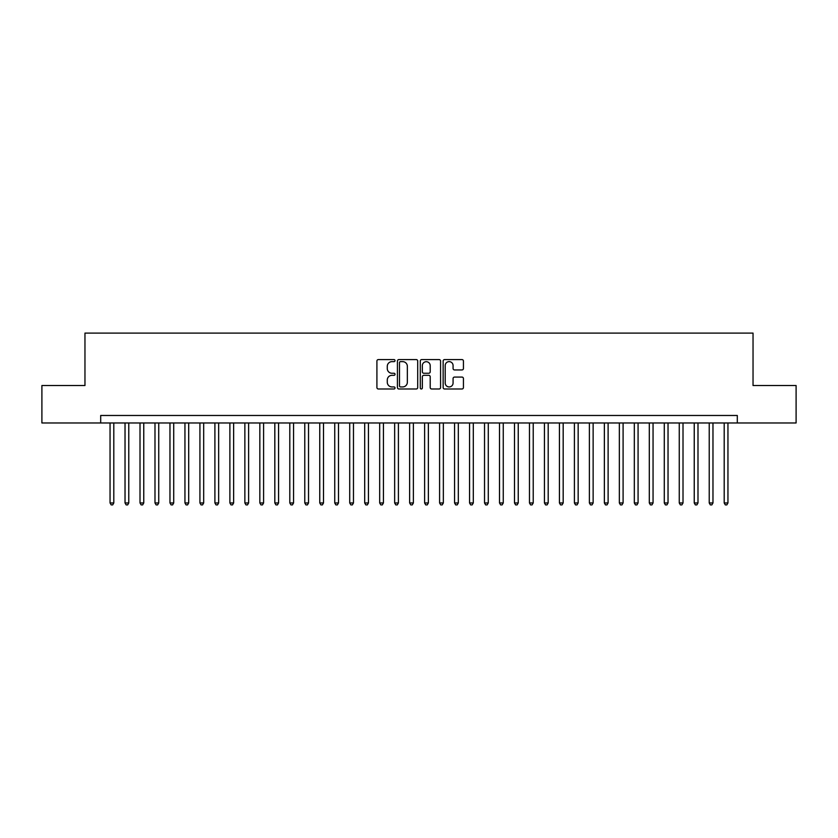 <?xml version="1.0" encoding="UTF-8"?>
<svg xmlns="http://www.w3.org/2000/svg" width="838" height="838" viewBox="0 0 838 838"><rect width="100%" height="100%" fill="white"/><g stroke="black" fill="none" stroke-linecap="round" stroke-linejoin="round"><path stroke-width="1.26" d="M395.033 360.612A1.027 1.027 0 0 0 394.007 359.586L378.378 359.586A1.467 1.467 0 0 0 376.911 361.052L376.911 387.523A1.467 1.467 0 0 0 378.378 388.989L394.007 388.989A1.027 1.027 0 0 0 395.033 387.963A1.027 1.027 0 0 0 394.007 386.936L391.985 386.936A4.703 4.703 0 0 1 387.282 382.222L387.282 380.023A4.703 4.703 0 0 1 391.985 375.319L394.007 375.319A1.027 1.027 0 0 0 395.033 374.282A1.027 1.027 0 0 0 394.007 373.256L391.985 373.256A4.703 4.703 0 0 1 387.282 368.552L387.282 366.353A4.703 4.703 0 0 1 391.985 361.639L394.007 361.639A1.027 1.027 0 0 0 395.033 360.612M461.968 369.946A1.467 1.467 0 0 0 463.435 368.479L463.435 361.052A1.467 1.467 0 0 0 461.968 359.586L444.622 359.586A1.467 1.467 0 0 0 443.145 361.052L443.145 387.523A1.467 1.467 0 0 0 444.622 388.989L461.968 388.989A1.467 1.467 0 0 0 463.435 387.523L463.435 378.556A1.467 1.467 0 0 0 461.968 377.079L454.542 377.079A1.467 1.467 0 0 0 453.075 378.556L453.075 382.997A3.928 3.928 0 0 1 449.137 386.936A3.928 3.928 0 0 1 445.208 382.997L445.208 365.578A3.928 3.928 0 0 1 449.137 361.639A3.928 3.928 0 0 1 453.075 365.578L453.075 368.479A1.467 1.467 0 0 0 454.542 369.946L461.968 369.946M100.696 422.97L41.9 422.97L41.9 385.522L84.963 385.522L84.963 333.095L753.037 333.095L753.037 385.522L796.1 385.522L796.1 422.97L737.304 422.97L737.304 415.48L100.696 415.48L100.696 422.97L737.304 422.97M417.712 361.052A1.467 1.467 0 0 0 416.245 359.586L398.898 359.586A1.467 1.467 0 0 0 397.422 361.052L397.422 387.523A1.467 1.467 0 0 0 398.898 388.989L416.245 388.989A1.467 1.467 0 0 0 417.712 387.523L417.712 361.052M421.755 359.586L439.102 359.586A1.467 1.467 0 0 1 440.579 361.052L440.579 387.523A1.467 1.467 0 0 1 439.102 388.989L431.685 388.989A1.467 1.467 0 0 1 430.208 387.523L430.208 376.786A1.467 1.467 0 0 0 428.742 375.319L423.819 375.319A1.467 1.467 0 0 0 422.342 376.786L422.342 387.963A1.027 1.027 0 0 1 421.315 388.989A1.027 1.027 0 0 1 420.288 387.963L420.288 361.052A1.467 1.467 0 0 1 421.755 359.586M400.512 361.639A1.027 1.027 0 0 0 399.485 362.676L399.485 385.899A1.027 1.027 0 0 0 400.512 386.936L402.638 386.936A4.703 4.703 0 0 0 407.352 382.222L407.352 366.353A4.703 4.703 0 0 0 402.638 361.639L400.512 361.639M430.208 365.651A3.928 3.928 0 0 0 426.28 361.712A3.928 3.928 0 0 0 422.342 365.651L422.342 371.789A1.467 1.467 0 0 0 423.819 373.256L428.742 373.256A1.467 1.467 0 0 0 430.208 371.789L430.208 365.651M110.05 422.97L110.05 502.957L113.8 502.957L113.8 422.97M113.8 502.957L112.68 504.905L111.182 504.905L110.05 502.957M125.03 422.97L125.03 502.957L128.78 502.957L128.78 422.97M128.78 502.957L127.659 504.905L126.161 504.905L125.03 502.957M140.009 422.97L140.009 502.957L143.759 502.957L143.759 422.97M143.759 502.957L142.638 504.905L141.14 504.905L140.009 502.957M154.988 422.97L154.988 502.957L158.738 502.957L158.738 422.97M158.738 502.957L157.617 504.905L156.119 504.905L154.988 502.957M169.967 422.97L169.967 502.957L173.717 502.957L173.717 422.97M173.717 502.957L172.597 504.905L171.099 504.905L169.967 502.957M184.947 422.97L184.947 502.957L188.697 502.957L188.697 422.97M188.697 502.957L187.576 504.905L186.078 504.905L184.947 502.957M199.926 422.97L199.926 502.957L203.676 502.957L203.676 422.97M203.676 502.957L202.555 504.905L201.057 504.905L199.926 502.957M214.905 422.97L214.905 502.957L218.655 502.957L218.655 422.97M218.655 502.957L217.534 504.905L216.036 504.905L214.905 502.957M229.884 422.97L229.884 502.957L233.634 502.957L233.634 422.97M233.634 502.957L232.514 504.905L231.016 504.905L229.884 502.957M244.864 422.97L244.864 502.957L248.614 502.957L248.614 422.97M248.614 502.957L247.493 504.905L245.995 504.905L244.864 502.957M259.843 422.97L259.843 502.957L263.593 502.957L263.593 422.97M263.593 502.957L262.472 504.905L260.974 504.905L259.843 502.957M274.822 422.97L274.822 502.957L278.572 502.957L278.572 422.97M278.572 502.957L277.451 504.905L275.953 504.905L274.822 502.957M289.801 422.97L289.801 502.957L293.551 502.957L293.551 422.97M293.551 502.957L292.431 504.905L290.933 504.905L289.801 502.957M304.781 422.97L304.781 502.957L308.531 502.957L308.531 422.97M308.531 502.957L307.41 504.905L305.912 504.905L304.781 502.957M319.76 422.97L319.76 502.957L323.51 502.957L323.51 422.97M323.51 502.957L322.389 504.905L320.891 504.905L319.76 502.957M334.739 422.97L334.739 502.957L338.489 502.957L338.489 422.97M338.489 502.957L337.368 504.905L335.87 504.905L334.739 502.957M349.718 422.97L349.718 502.957L353.468 502.957L353.468 422.97M353.468 502.957L352.348 504.905L350.85 504.905L349.718 502.957M364.698 422.97L364.698 502.957L368.448 502.957L368.448 422.97M368.448 502.957L367.327 504.905L365.829 504.905L364.698 502.957M379.677 422.97L379.677 502.957L383.427 502.957L383.427 422.97M383.427 502.957L382.306 504.905L380.808 504.905L379.677 502.957M394.656 422.97L394.656 502.957L398.406 502.957L398.406 422.97M398.406 502.957L397.285 504.905L395.787 504.905L394.656 502.957M409.635 422.97L409.635 502.957L413.385 502.957L413.385 422.97M413.385 502.957L412.265 504.905L410.767 504.905L409.635 502.957M424.615 422.97L424.615 502.957L428.365 502.957L428.365 422.97M428.365 502.957L427.233 504.905L425.735 504.905L424.615 502.957M439.594 422.97L439.594 502.957L443.344 502.957L443.344 422.97M443.344 502.957L442.213 504.905L440.715 504.905L439.594 502.957M454.573 422.97L454.573 502.957L458.323 502.957L458.323 422.97M458.323 502.957L457.192 504.905L455.694 504.905L454.573 502.957M469.552 422.97L469.552 502.957L473.302 502.957L473.302 422.97M473.302 502.957L472.171 504.905L470.673 504.905L469.552 502.957M484.532 422.97L484.532 502.957L488.282 502.957L488.282 422.97M488.282 502.957L487.15 504.905L485.652 504.905L484.532 502.957M499.511 422.97L499.511 502.957L503.261 502.957L503.261 422.97M503.261 502.957L502.13 504.905L500.632 504.905L499.511 502.957M514.49 422.97L514.49 502.957L518.24 502.957L518.24 422.97M518.24 502.957L517.109 504.905L515.611 504.905L514.49 502.957M529.469 422.97L529.469 502.957L533.219 502.957L533.219 422.97M533.219 502.957L532.088 504.905L530.59 504.905L529.469 502.957M544.449 422.97L544.449 502.957L548.199 502.957L548.199 422.97M548.199 502.957L547.067 504.905L545.569 504.905L544.449 502.957M559.428 422.97L559.428 502.957L563.178 502.957L563.178 422.97M563.178 502.957L562.047 504.905L560.549 504.905L559.428 502.957M574.407 422.97L574.407 502.957L578.157 502.957L578.157 422.97M578.157 502.957L577.026 504.905L575.528 504.905L574.407 502.957M589.386 422.97L589.386 502.957L593.136 502.957L593.136 422.97M593.136 502.957L592.005 504.905L590.507 504.905L589.386 502.957M604.366 422.97L604.366 502.957L608.116 502.957L608.116 422.97M608.116 502.957L606.984 504.905L605.486 504.905L604.366 502.957M619.345 422.97L619.345 502.957L623.095 502.957L623.095 422.97M623.095 502.957L621.964 504.905L620.466 504.905L619.345 502.957M634.324 422.97L634.324 502.957L638.074 502.957L638.074 422.97M638.074 502.957L636.943 504.905L635.445 504.905L634.324 502.957M649.303 422.97L649.303 502.957L653.053 502.957L653.053 422.97M653.053 502.957L651.922 504.905L650.424 504.905L649.303 502.957M664.283 422.97L664.283 502.957L668.033 502.957L668.033 422.97M668.033 502.957L666.901 504.905L665.403 504.905L664.283 502.957M679.262 422.97L679.262 502.957L683.012 502.957L683.012 422.97M683.012 502.957L681.881 504.905L680.383 504.905L679.262 502.957M694.241 422.97L694.241 502.957L697.991 502.957L697.991 422.97M697.991 502.957L696.86 504.905L695.362 504.905L694.241 502.957M709.22 422.97L709.22 502.957L712.97 502.957L712.97 422.97M712.97 502.957L711.839 504.905L710.341 504.905L709.22 502.957M724.2 422.97L724.2 502.957L727.95 502.957L727.95 422.97M727.95 502.957L726.818 504.905L725.32 504.905L724.2 502.957"/></g></svg>
